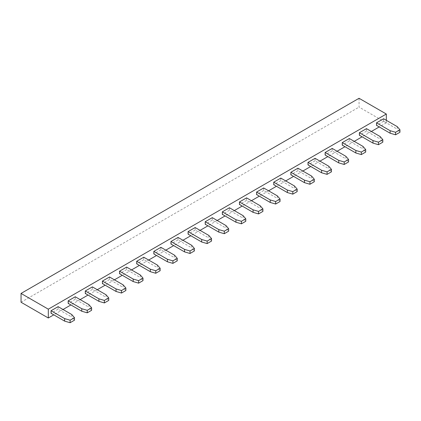 <?xml version="1.0" encoding="UTF-8"?>
<svg xmlns="http://www.w3.org/2000/svg" width="421" height="421" viewBox="0 0 421 421"><rect width="100%" height="100%" fill="white"/><g stroke="black" fill="none" stroke-linecap="round" stroke-linejoin="round"><path stroke-width="0.32" stroke-dasharray="2.1 1.58" d="M71.754 314.529L71.754 317.045L74.48 320.192M58.124 306.656L58.124 309.177L71.754 317.045M58.124 309.177L51.036 313.266M88.884 304.636L88.884 307.156L91.61 310.303M75.254 296.768L75.254 299.284L88.884 307.156M75.254 299.284L68.165 303.378M106.013 294.747L106.013 297.263L108.739 300.415M92.383 286.88L92.383 289.395L106.013 297.263M92.383 289.395L85.295 293.49M123.142 284.859L123.142 287.375L125.868 290.522M109.513 276.986L109.513 279.507L123.142 287.375M109.513 279.507L102.424 283.596M140.272 274.966L140.272 277.486L142.998 280.633M126.642 267.098L126.642 269.614L140.272 277.486M126.642 269.614L119.553 273.708M157.401 265.077L157.401 267.593L160.127 270.745M143.772 257.21L143.772 259.725L157.401 267.593M143.772 259.725L136.688 263.82M174.531 255.189L174.531 257.705L177.257 260.852M160.901 247.316L160.901 249.837L174.531 257.705M160.901 249.837L153.818 253.926M191.666 245.296L191.666 247.816L194.386 250.963M178.036 237.428L178.036 239.944L191.666 247.816M178.036 239.944L170.947 244.038M208.795 235.407L208.795 237.923L211.521 241.075M195.165 227.54L195.165 230.055L208.795 237.923M195.165 230.055L188.076 234.15M225.924 225.519L225.924 228.035L228.65 231.182M212.295 217.646L212.295 220.167L225.924 228.035M212.295 220.167L205.206 224.256M243.054 215.626L243.054 218.146L245.78 221.293M229.424 207.758L229.424 210.279L243.054 218.146M229.424 210.279L222.335 214.368M260.183 205.737L260.183 208.253L262.909 211.405M246.553 197.87L246.553 200.385L260.183 208.253M246.553 200.385L239.465 204.48M277.313 195.849L277.313 198.365L280.039 201.512M263.683 187.976L263.683 190.497L277.313 198.365M263.683 190.497L256.594 194.586M294.442 185.956L294.442 188.476L297.168 191.623M280.812 178.088L280.812 180.609L294.442 188.476M280.812 180.609L273.729 184.698M311.572 176.067L311.572 178.583L314.298 181.735M297.942 168.2L297.942 170.715L311.572 178.583M297.942 170.715L290.858 174.81M328.706 166.179L328.706 168.695L331.427 171.842M315.076 158.307L315.076 160.827L328.706 168.695M315.076 160.827L307.988 164.916M345.836 156.286L345.836 158.806L348.562 161.953M332.206 148.418L332.206 150.939L345.836 158.806M332.206 150.939L325.117 155.028M362.965 146.397L362.965 148.913L365.691 152.065M349.335 138.53L349.335 141.046L362.965 148.913M349.335 141.046L342.247 145.14M380.095 136.509L380.095 139.025L382.821 142.172M366.465 128.637L366.465 131.157L380.095 139.025M366.465 131.157L359.376 135.246M397.224 126.616L397.224 129.136L399.95 132.283M383.594 118.748L383.594 121.269L397.224 129.136M383.594 121.269L376.506 125.358M359.06 98.288L359.06 107.102L386.32 122.843L386.32 120.322M21.05 302.252L359.06 107.102M386.32 122.843L379.232 126.931M371.369 131.473L362.102 136.82M354.24 141.361L344.973 146.713M337.11 151.25L327.843 156.601M319.981 161.143L310.714 166.49M302.852 171.031L293.584 176.383M285.722 180.919L276.455 186.271M268.593 190.813L259.32 196.16M251.458 200.701L242.191 206.053M234.329 210.589L225.061 215.941M217.199 220.483L207.932 225.83M200.07 230.371L190.802 235.723M182.94 240.259L173.673 245.611M165.811 250.153L156.544 255.5M148.681 260.041L139.414 265.393M131.552 269.929L122.279 275.281M114.417 279.823L105.15 285.17M97.288 289.711L88.021 295.063M80.158 299.599L70.891 304.951M63.029 309.493L53.762 314.84"/><path stroke-width="0.63" d="M71.754 314.529L58.124 306.656L51.036 310.751L64.666 318.618L70.118 320.192L74.48 317.676L71.754 314.529M64.666 318.618L64.666 321.139L51.036 313.266L51.036 310.751M70.118 320.192L70.118 322.712L64.666 321.139M74.48 317.676L74.48 320.192L70.118 322.712M88.884 304.636L75.254 296.768L68.165 300.862L81.795 308.73L87.247 310.303L91.61 307.783L88.884 304.636M81.795 308.73L81.795 311.245L68.165 303.378L68.165 300.862M87.247 310.303L87.247 312.819L81.795 311.245M91.61 307.783L91.61 310.303L87.247 312.819M106.013 294.747L92.383 286.88L85.295 290.969L98.924 298.836L104.376 300.415L108.739 297.894L106.013 294.747M98.924 298.836L98.924 301.357L85.295 293.49L85.295 290.969M104.376 300.415L104.376 302.931L98.924 301.357M108.739 297.894L108.739 300.415L104.376 302.931M123.142 284.859L109.513 276.986L102.424 281.081L116.054 288.948L121.506 290.522L125.868 288.006L123.142 284.859M116.054 288.948L116.054 291.469L102.424 283.596L102.424 281.081M121.506 290.522L121.506 293.042L116.054 291.469M125.868 288.006L125.868 290.522L121.506 293.042M140.272 274.966L126.642 267.098L119.553 271.192L133.183 279.06L138.635 280.633L142.998 278.113L140.272 274.966M133.183 279.06L133.183 281.575L119.553 273.708L119.553 271.192M138.635 280.633L138.635 283.149L133.183 281.575M142.998 278.113L142.998 280.633L138.635 283.149M157.401 265.077L143.772 257.21L136.688 261.299L150.313 269.166L155.765 270.745L160.127 268.224L157.401 265.077M150.313 269.166L150.313 271.687L136.688 263.82L136.688 261.299M155.765 270.745L155.765 273.261L150.313 271.687M160.127 268.224L160.127 270.745L155.765 273.261M174.531 255.189L160.901 247.316L153.818 251.411L167.447 259.278L172.899 260.852L177.257 258.336L174.531 255.189M167.447 259.278L167.447 261.799L153.818 253.926L153.818 251.411M172.899 260.852L172.899 263.372L167.447 261.799M177.257 258.336L177.257 260.852L172.899 263.372M191.666 245.296L178.036 237.428L170.947 241.522L184.577 249.39L190.029 250.963L194.386 248.443L191.666 245.296M184.577 249.39L184.577 251.905L170.947 244.038L170.947 241.522M190.029 250.963L190.029 253.479L184.577 251.905M194.386 248.443L194.386 250.963L190.029 253.479M208.795 235.407L195.165 227.54L188.076 231.629L201.706 239.502L207.158 241.075L211.521 238.554L208.795 235.407M201.706 239.502L201.706 242.017L188.076 234.15L188.076 231.629M207.158 241.075L207.158 243.591L201.706 242.017M211.521 238.554L211.521 241.075L207.158 243.591M225.924 225.519L212.295 217.646L205.206 221.741L218.836 229.608L224.288 231.182L228.65 228.666L225.924 225.519M218.836 229.608L218.836 232.129L205.206 224.256L205.206 221.741M224.288 231.182L224.288 233.702L218.836 232.129M228.65 228.666L228.65 231.182L224.288 233.702M243.054 215.626L229.424 207.758L222.335 211.852L235.965 219.72L241.417 221.293L245.78 218.773L243.054 215.626M235.965 219.72L235.965 222.235L222.335 214.368L222.335 211.852M241.417 221.293L241.417 223.809L235.965 222.235M245.78 218.773L245.78 221.293L241.417 223.809M260.183 205.737L246.553 197.87L239.465 201.959L253.095 209.832L258.547 211.405L262.909 208.884L260.183 205.737M253.095 209.832L253.095 212.347L239.465 204.48L239.465 201.959M258.547 211.405L258.547 213.921L253.095 212.347M262.909 208.884L262.909 211.405L258.547 213.921M277.313 195.849L263.683 187.976L256.594 192.071L270.224 199.938L275.676 201.512L280.039 198.996L277.313 195.849M270.224 199.938L270.224 202.459L256.594 194.586L256.594 192.071M275.676 201.512L275.676 204.032L270.224 202.459M280.039 198.996L280.039 201.512L275.676 204.032M294.442 185.956L280.812 178.088L273.729 182.182L287.359 190.05L292.805 191.623L297.168 189.103L294.442 185.956M287.359 190.05L287.359 192.565L273.729 184.698L273.729 182.182M292.805 191.623L292.805 194.139L287.359 192.565M297.168 189.103L297.168 191.623L292.805 194.139M311.572 176.067L297.942 168.2L290.858 172.289L304.488 180.162L309.94 181.735L314.298 179.214L311.572 176.067M304.488 180.162L304.488 182.677L290.858 174.81L290.858 172.289M309.94 181.735L309.94 184.251L304.488 182.677M314.298 179.214L314.298 181.735L309.94 184.251M328.706 166.179L315.076 158.307L307.988 162.401L321.618 170.268L327.07 171.842L331.427 169.326L328.706 166.179M321.618 170.268L321.618 172.789L307.988 164.916L307.988 162.401M327.07 171.842L327.07 174.362L321.618 172.789M331.427 169.326L331.427 171.842L327.07 174.362M345.836 156.286L332.206 148.418L325.117 152.513L338.747 160.38L344.199 161.953L348.562 159.433L345.836 156.286M338.747 160.38L338.747 162.895L325.117 155.028L325.117 152.513M344.199 161.953L344.199 164.469L338.747 162.895M348.562 159.433L348.562 161.953L344.199 164.469M362.965 146.397L349.335 138.53L342.247 142.619L355.877 150.492L361.329 152.065L365.691 149.544L362.965 146.397M355.877 150.492L355.877 153.007L342.247 145.14L342.247 142.619M361.329 152.065L361.329 154.581L355.877 153.007M365.691 149.544L365.691 152.065L361.329 154.581M380.095 136.509L366.465 128.637L359.376 132.731L373.006 140.598L378.458 142.172L382.821 139.656L380.095 136.509M373.006 140.598L373.006 143.119L359.376 135.246L359.376 132.731M378.458 142.172L378.458 144.692L373.006 143.119M382.821 139.656L382.821 142.172L378.458 144.692M397.224 126.616L383.594 118.748L376.506 122.843L390.135 130.71L395.587 132.283L399.95 129.763L397.224 126.616M390.135 130.71L390.135 133.225L376.506 125.358L376.506 122.843M395.587 132.283L395.587 134.799L390.135 133.225M399.95 129.763L399.95 132.283L395.587 134.799M48.31 309.177L386.32 114.028L359.06 98.288L21.05 293.437L48.31 309.177L48.31 317.992L21.05 302.252L21.05 293.437M386.32 120.322L386.32 114.028M379.232 126.931L371.369 131.473M362.102 136.82L354.24 141.361M344.973 146.713L337.11 151.25M327.843 156.601L319.981 161.143M310.714 166.49L302.852 171.031M293.584 176.383L285.722 180.919M276.455 186.271L268.593 190.813M259.32 196.16L251.458 200.701M242.191 206.053L234.329 210.589M225.061 215.941L217.199 220.483M207.932 225.83L200.07 230.371M190.802 235.723L182.94 240.259M173.673 245.611L165.811 250.153M156.544 255.5L148.681 260.041M139.414 265.393L131.552 269.929M122.279 275.281L114.417 279.823M105.15 285.17L97.288 289.711M88.021 295.063L80.158 299.599M70.891 304.951L63.029 309.493M53.762 314.84L48.31 317.992"/></g></svg>
